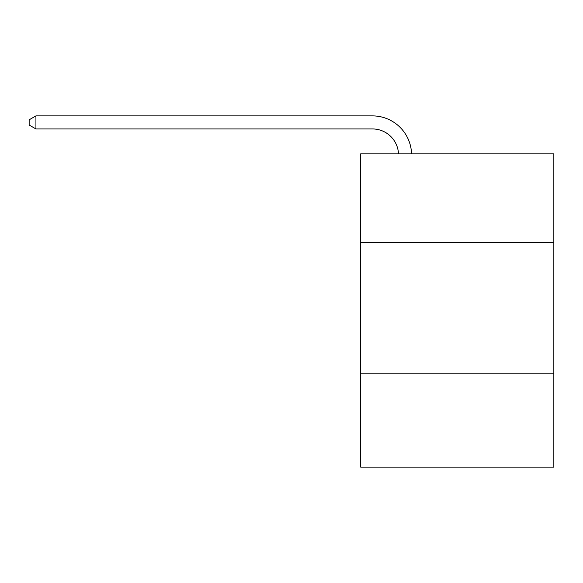 <?xml version="1.0" encoding="UTF-8"?>
<svg xmlns="http://www.w3.org/2000/svg" width="583" height="583" viewBox="0 0 583 583"><rect width="100%" height="100%" fill="white"/><g stroke="black" fill="none" stroke-linecap="round" stroke-linejoin="round"><path stroke-width="0.87" d="M553.85 242.608L553.85 153.854L360.68 153.854L360.68 242.608L553.85 242.608L553.85 467.107L360.68 467.107L360.68 242.608M553.85 373.127L360.68 373.127M372.42 128.945A26.104 26.104 0 0 1 398.502 153.854A26.104 26.104 0 0 0 372.42 128.945A26.104 26.104 0 0 1 398.502 153.854A26.104 26.104 0 0 0 372.42 128.945A26.104 26.104 0 0 1 398.502 153.854A26.104 26.104 0 0 0 372.42 128.945L35.935 128.945L29.15 125.032L29.15 119.814L35.935 115.893L372.42 115.893A39.156 39.156 0 0 1 411.562 153.854M35.935 128.945L35.935 115.893L372.42 115.893"/></g></svg>
